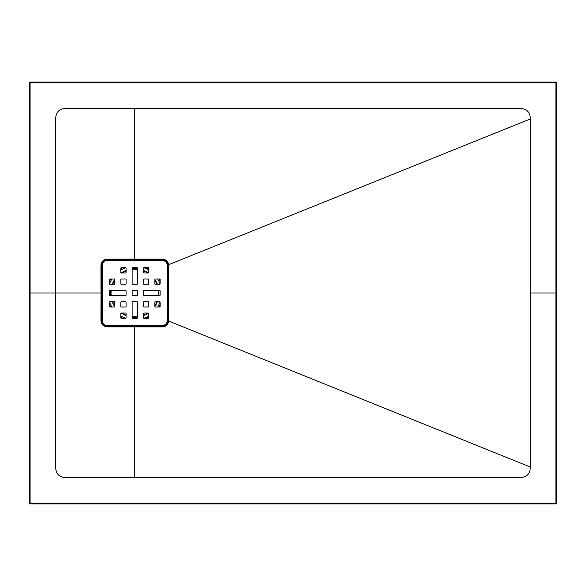 <?xml version="1.0" encoding="UTF-8"?>
<svg xmlns="http://www.w3.org/2000/svg" width="586" height="586" viewBox="0 0 586 586"><rect width="100%" height="100%" fill="white"/><g stroke="black" fill="none" stroke-linecap="round" stroke-linejoin="round"><path stroke-width="0.88" d="M102.257 265.312L102.257 320.689C102.543 323.619 104.154 325.23 107.091 325.523L162.469 325.523C165.399 325.237 167.01 323.626 167.303 320.689L167.303 265.312C167.017 262.382 165.406 260.77 162.469 260.477L107.091 260.477C104.162 260.763 102.55 262.374 102.257 265.312L101.744 265.312C102.059 262.067 103.847 260.279 107.091 259.964L162.469 259.964C165.713 260.279 167.501 262.067 167.816 265.312L167.816 320.689C167.501 323.933 165.713 325.721 162.469 326.036L107.091 326.036C103.847 325.721 102.059 323.933 101.744 320.689L101.744 265.312L101.642 320.689C101.971 323.992 103.788 325.809 107.091 326.138L162.469 326.131C165.626 325.853 167.435 324.146 167.896 321.011L167.896 264.989C167.428 261.854 165.618 260.147 162.469 259.869L107.091 259.862C103.788 260.191 101.971 262.008 101.642 265.312L100.931 265.312C101.29 261.561 103.348 259.503 107.099 259.137L162.469 259.107C166.065 259.422 168.131 261.371 168.658 264.938L168.658 321.062L530.33 467.042L530.33 118.958L167.896 264.989M29.3 503.169L29.3 82.831A0.791 0.791 0 0 1 30.091 82.04L555.909 82.04A0.791 0.791 0 0 1 556.7 82.831L556.7 503.169L555.902 503.162L555.902 82.838L30.098 82.838L30.098 503.162L555.902 503.162L555.909 503.96L30.091 503.96L30.098 503.162L29.3 503.169A0.791 0.791 0 0 0 30.091 503.96A0.791 0.791 0 0 1 29.3 503.169M530.33 118.958C530.176 112.08 526.66 108.564 519.782 108.41L134.78 108.41L134.78 259.869M134.78 108.41L66.218 108.41C59.34 108.564 55.824 112.08 55.67 118.958L55.67 293L100.975 293L100.931 265.312M167.896 321.011L168.658 321.062C168.131 324.629 166.065 326.578 162.469 326.893L134.78 326.878L134.78 477.59L519.782 477.59C526.66 477.436 530.176 473.92 530.33 467.042M134.78 326.131L134.78 326.878L107.099 326.863C103.348 326.497 101.29 324.432 100.931 320.689L100.975 293L101.627 293M134.78 477.59L66.218 477.59C59.303 477.436 55.787 473.92 55.67 467.042L55.67 293L29.3 293M162.469 259.107L162.469 260.477M107.091 325.523L107.099 326.863M102.257 320.689L100.931 320.689M158.513 293A23.733 23.733 0 0 0 158.367 290.363A23.733 23.733 0 0 1 158.367 295.637A23.733 23.733 0 0 0 158.513 293M156.858 284.298A23.733 23.733 0 0 0 154.821 280.291A23.733 23.733 0 0 1 156.858 284.298M147.489 272.959A23.733 23.733 0 0 0 143.482 270.922A23.733 23.733 0 0 1 147.489 272.959M137.417 269.413A23.733 23.733 0 0 0 132.143 269.413A23.733 23.733 0 0 1 137.417 269.413M126.078 270.922A23.733 23.733 0 0 0 122.071 272.959A23.733 23.733 0 0 1 126.078 270.922M114.739 280.291A23.733 23.733 0 0 0 112.702 284.298A23.733 23.733 0 0 1 114.739 280.291M111.194 290.363A23.733 23.733 0 0 0 111.194 295.637A23.733 23.733 0 0 1 111.194 290.363M112.702 301.702A23.733 23.733 0 0 0 114.739 305.709A23.733 23.733 0 0 1 112.702 301.702M122.071 313.041A23.733 23.733 0 0 0 126.078 315.078A23.733 23.733 0 0 1 122.071 313.041M132.143 316.587A23.733 23.733 0 0 0 137.417 316.587A23.733 23.733 0 0 1 132.143 316.587M143.482 315.078A23.733 23.733 0 0 0 147.489 313.041A23.733 23.733 0 0 1 143.482 315.078M154.821 305.709A23.733 23.733 0 0 0 156.858 301.702A23.733 23.733 0 0 1 154.821 305.709M556.7 82.831L555.902 82.838L555.909 82.04A0.791 0.791 0 0 1 556.7 82.831M30.098 82.838L30.091 82.04A0.791 0.791 0 0 0 29.3 82.831L30.098 82.838M556.7 503.169A0.791 0.791 0 0 1 555.909 503.96A0.791 0.791 0 0 0 556.7 503.169M132.143 302.23L132.143 317.788A0.527 0.527 0 0 0 132.67 318.315L136.89 318.315A0.527 0.527 0 0 0 137.417 317.788L137.417 302.23A0.527 0.527 0 0 0 136.89 301.702L132.67 301.702A0.527 0.527 0 0 0 132.143 302.23M136.89 284.298L132.67 284.298A0.527 0.527 0 0 1 132.143 283.771L132.143 268.212A0.527 0.527 0 0 1 132.67 267.685L136.89 267.685A0.527 0.527 0 0 1 137.417 268.212L137.417 283.771A0.527 0.527 0 0 1 136.89 284.298M114.211 301.702L109.992 301.702A0.527 0.527 0 0 0 109.465 302.23L109.465 306.449A0.527 0.527 0 0 0 109.992 306.976L114.211 306.976A0.527 0.527 0 0 0 114.739 306.449L114.739 302.23A0.527 0.527 0 0 0 114.211 301.702M155.349 284.298L159.568 284.298A0.527 0.527 0 0 0 160.095 283.771L160.095 279.551A0.527 0.527 0 0 0 159.568 279.024L155.349 279.024A0.527 0.527 0 0 0 154.821 279.551L154.821 283.771A0.527 0.527 0 0 0 155.349 284.298M143.482 302.23L143.482 306.449A0.527 0.527 0 0 0 144.01 306.976L148.229 306.976A0.527 0.527 0 0 0 148.756 306.449L148.756 302.23A0.527 0.527 0 0 0 148.229 301.702L144.01 301.702A0.527 0.527 0 0 0 143.482 302.23M148.756 279.551L148.756 283.771A0.527 0.527 0 0 1 148.229 284.298L144.01 284.298A0.527 0.527 0 0 1 143.482 283.771L143.482 279.551A0.527 0.527 0 0 1 144.01 279.024L148.229 279.024A0.527 0.527 0 0 1 148.756 279.551M121.331 284.298L125.551 284.298A0.527 0.527 0 0 0 126.078 283.771L126.078 279.551A0.527 0.527 0 0 0 125.551 279.024L121.331 279.024A0.527 0.527 0 0 0 120.804 279.551L120.804 283.771A0.527 0.527 0 0 0 121.331 284.298M107.091 260.565L162.469 260.565A4.747 4.747 0 0 1 167.215 265.312L167.215 320.689A4.747 4.747 0 0 1 162.469 325.435L107.091 325.435A4.747 4.747 0 0 1 102.345 320.689L102.345 265.312A4.747 4.747 0 0 1 107.091 260.565M143.482 268.212L143.482 272.431A0.527 0.527 0 0 0 144.01 272.959L148.229 272.959A0.527 0.527 0 0 0 148.756 272.431L148.756 268.212A0.527 0.527 0 0 0 148.229 267.685L144.01 267.685A0.527 0.527 0 0 0 143.482 268.212M126.078 268.212L126.078 272.431A0.527 0.527 0 0 1 125.551 272.959L121.331 272.959A0.527 0.527 0 0 1 120.804 272.431L120.804 268.212A0.527 0.527 0 0 1 121.331 267.685L125.551 267.685A0.527 0.527 0 0 1 126.078 268.212M155.349 301.702L159.568 301.702A0.527 0.527 0 0 1 160.095 302.23L160.095 306.449A0.527 0.527 0 0 1 159.568 306.976L155.349 306.976A0.527 0.527 0 0 1 154.821 306.449L154.821 302.23A0.527 0.527 0 0 1 155.349 301.702M125.551 306.976L121.331 306.976A0.527 0.527 0 0 1 120.804 306.449L120.804 302.23A0.527 0.527 0 0 1 121.331 301.702L125.551 301.702A0.527 0.527 0 0 1 126.078 302.23L126.078 306.449A0.527 0.527 0 0 1 125.551 306.976M114.211 284.298L109.992 284.298A0.527 0.527 0 0 1 109.465 283.771L109.465 279.551A0.527 0.527 0 0 1 109.992 279.024L114.211 279.024A0.527 0.527 0 0 1 114.739 279.551L114.739 283.771A0.527 0.527 0 0 1 114.211 284.298M126.078 317.788L126.078 313.569A0.527 0.527 0 0 0 125.551 313.041L121.331 313.041A0.527 0.527 0 0 0 120.804 313.569L120.804 317.788A0.527 0.527 0 0 0 121.331 318.315L125.551 318.315A0.527 0.527 0 0 0 126.078 317.788M143.482 317.788L143.482 313.569A0.527 0.527 0 0 1 144.01 313.041L148.229 313.041A0.527 0.527 0 0 1 148.756 313.569L148.756 317.788A0.527 0.527 0 0 1 148.229 318.315L144.01 318.315A0.527 0.527 0 0 1 143.482 317.788M160.095 295.11L160.095 290.89A0.527 0.527 0 0 0 159.568 290.363L144.01 290.363A0.527 0.527 0 0 0 143.482 290.89L143.482 295.11A0.527 0.527 0 0 0 144.01 295.637L159.568 295.637A0.527 0.527 0 0 0 160.095 295.11M132.143 290.89L132.143 295.11A0.527 0.527 0 0 0 132.67 295.637L136.89 295.637A0.527 0.527 0 0 0 137.417 295.11L137.417 290.89A0.527 0.527 0 0 0 136.89 290.363L132.67 290.363A0.527 0.527 0 0 0 132.143 290.89M126.078 290.89L126.078 295.11A0.527 0.527 0 0 1 125.551 295.637L109.992 295.637A0.527 0.527 0 0 1 109.465 295.11L109.465 290.89A0.527 0.527 0 0 1 109.992 290.363L125.551 290.363A0.527 0.527 0 0 1 126.078 290.89M167.303 265.312L168.673 265.312M107.091 260.477L107.099 259.137M167.303 320.689L168.673 320.689M162.469 325.523L162.469 326.893M160.059 283.968A26.839 26.839 0 0 0 157.693 279.024M148.756 270.087A26.839 26.839 0 0 0 143.812 267.721M125.748 267.721A26.839 26.839 0 0 0 120.804 270.087M111.867 279.024A26.839 26.839 0 0 0 109.501 283.968M109.501 302.032A26.839 26.839 0 0 0 111.867 306.976M120.804 315.913A26.839 26.839 0 0 0 125.748 318.279M143.812 318.279A26.839 26.839 0 0 0 148.756 315.913M157.693 306.976A26.839 26.839 0 0 0 160.059 302.032M110.71 295.637A24.216 24.216 0 0 1 110.71 290.363M112.182 284.298A24.216 24.216 0 0 1 114.724 279.434M121.214 272.944A24.216 24.216 0 0 1 126.078 270.402M132.143 268.93A24.216 24.216 0 0 1 137.417 268.93M143.482 270.402A24.216 24.216 0 0 1 148.346 272.944M154.836 279.434A24.216 24.216 0 0 1 157.378 284.298M158.85 290.363A24.216 24.216 0 0 1 158.85 295.637M157.378 301.702A24.216 24.216 0 0 1 154.836 306.566M148.346 313.056A24.216 24.216 0 0 1 143.482 315.598M137.417 317.07A24.216 24.216 0 0 1 132.143 317.07M126.078 315.598A24.216 24.216 0 0 1 121.214 313.056M114.724 306.566A24.216 24.216 0 0 1 112.182 301.702M160.095 304.801A27.93 27.93 0 0 1 158.96 306.976M148.756 317.18A27.93 27.93 0 0 1 146.581 318.315M122.979 318.315A27.93 27.93 0 0 1 120.804 317.18M110.6 306.976A27.93 27.93 0 0 1 109.465 304.801M109.465 281.199A27.93 27.93 0 0 1 110.6 279.024M120.804 268.82A27.93 27.93 0 0 1 122.979 267.685M146.581 267.685A27.93 27.93 0 0 1 148.756 268.82M158.96 279.024A27.93 27.93 0 0 1 160.095 281.199M530.33 293L556.7 293"/></g></svg>

